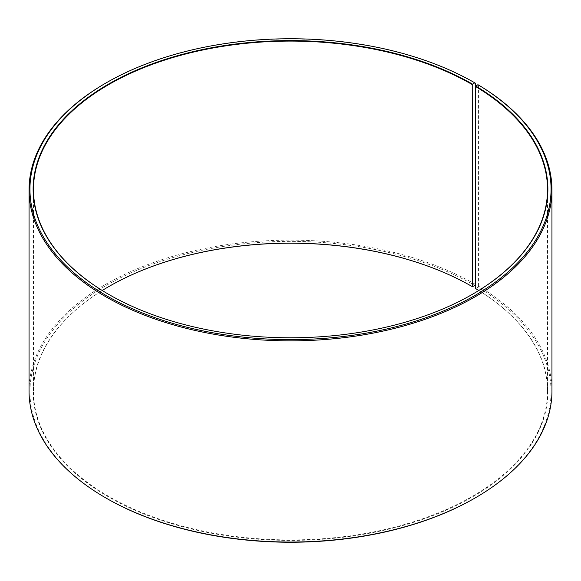 <?xml version="1.0" encoding="UTF-8"?>
<svg xmlns="http://www.w3.org/2000/svg" width="581" height="581" viewBox="0 0 581 581"><rect width="100%" height="100%" fill="white"/><g stroke="black" fill="none" stroke-linecap="round" stroke-linejoin="round"><path stroke-width="0.44" stroke-dasharray="2.9 2.18" d="M472.368 294.335A257.02 148.387 180 0 1 472.244 294.407A257.02 148.387 180 0 1 108.756 294.407A257.02 148.387 180 0 1 108.632 294.335M478.766 290.5A257.02 148.387 180 0 1 547.52 391.521A257.02 148.387 180 0 1 290.5 539.909A257.02 148.387 180 0 1 33.48 391.521A257.02 148.387 180 0 1 102.234 290.5M475.381 288.437L475.636 288.59A257.376 148.591 180 0 1 470.363 498.099A257.376 148.591 180 0 1 107.456 496.268A257.376 148.591 180 0 1 108.509 286.738A257.376 148.591 180 0 1 108.632 286.665M475.636 288.59L477.931 287.312A260.564 150.435 180 0 1 474.75 498.178M106.25 498.178A260.564 150.435 180 0 1 106.258 285.438A260.564 150.435 180 0 1 474.75 285.438M477.931 287.312L478.57 286.23A261.45 150.944 180 0 1 551.95 391.086M29.05 391.086A261.45 150.944 180 0 1 190.445 251.631A261.45 150.944 180 0 1 475.374 284.349M105.626 83.177A261.45 150.944 180 0 1 475.374 83.177M478.57 286.23L478.57 85.058M33.48 189.479L33.48 391.521M547.52 189.479L547.52 391.521"/><path stroke-width="0.87" d="M477.931 84.688A260.564 150.435 180 0 1 472.593 296.797A260.564 150.435 180 0 1 105.19 294.945A260.564 150.435 180 0 1 106.25 82.822L105.626 83.177A261.45 150.944 180 0 0 29.05 189.914A261.45 150.944 180 0 0 290.5 340.858A261.45 150.944 180 0 0 551.95 189.914A261.45 150.944 180 0 0 478.57 85.058L477.931 84.688L475.381 86.402L475.381 288.437A257.02 148.387 180 0 1 478.766 290.5M475.381 86.402A257.02 148.387 180 0 1 547.52 189.479A257.02 148.387 180 0 1 472.368 294.335M108.632 294.335A257.02 148.387 180 0 1 33.48 189.479A257.02 148.387 180 0 1 192.144 52.384A257.02 148.387 180 0 1 472.237 84.55L472.491 286.738L474.75 285.438L475.374 284.349L475.374 83.177L474.75 82.814L472.237 84.55M102.234 290.5A257.02 148.387 180 0 1 108.756 286.593A257.02 148.387 180 0 1 472.237 286.593M108.632 286.665A257.376 148.591 180 0 1 472.491 286.738M551.95 189.914L551.95 391.086A261.45 150.944 180 0 1 475.374 497.823L474.75 498.178A260.564 150.435 180 0 1 106.25 498.178L105.626 497.823A261.45 150.944 180 0 1 29.05 391.086L29.05 189.914M475.374 497.823A261.45 150.944 180 0 1 105.626 497.823M106.25 82.822A260.564 150.435 180 0 1 474.75 82.814M475.636 85.966A257.376 148.591 180 0 1 472.491 294.262A257.376 148.591 180 0 1 108.509 294.262A257.376 148.591 180 0 1 108.509 84.122A257.376 148.591 180 0 1 472.491 84.122"/></g></svg>
